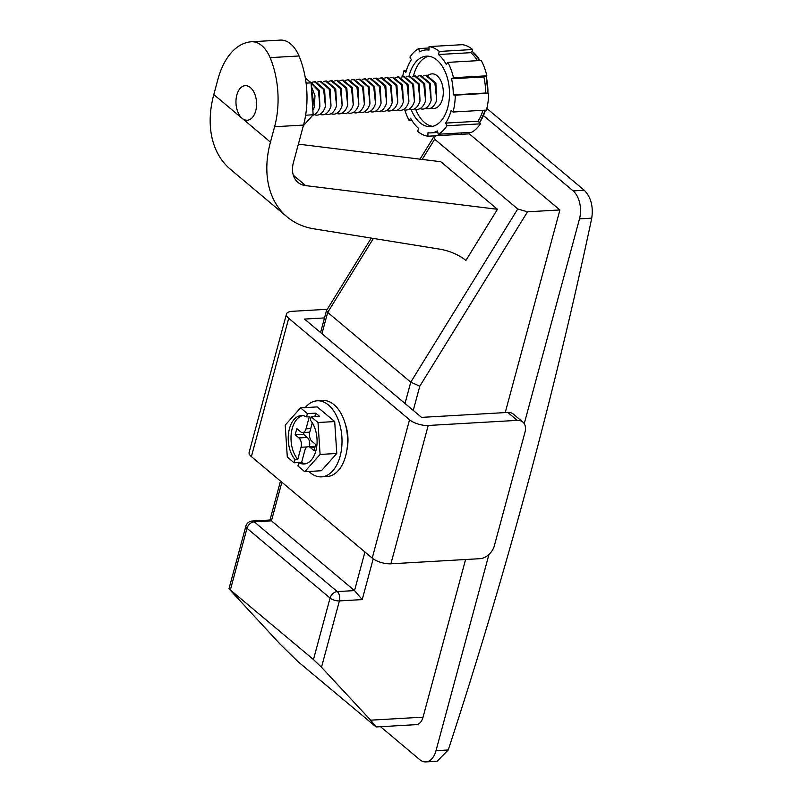 <?xml version="1.0" encoding="UTF-8"?>
<svg xmlns="http://www.w3.org/2000/svg" width="802" height="802" viewBox="0 0 802 802"><rect width="100%" height="100%" fill="white"/><g stroke="black" fill="none" stroke-linecap="round" stroke-linejoin="round"><path stroke-width="1.2" d="M488.949 554.453L436.007 750.672L448.248 749.97A4634.678 3254.255 130 0 0 591.746 218.164C593.43 206.425 590.934 197.132 584.277 190.264L486.834 108.43M448.248 749.97L437.14 761.248L425.872 761.9A20.772 12.331 86.7 0 1 419.707 759.604L380.529 726.702M270.444 142.124L213.803 94.556L217.954 79.167A69.253 41.123 86.7 0 1 251.206 41.774A34.626 20.561 86.7 0 1 251.477 41.764A34.626 20.561 86.7 0 1 270.084 57.634A69.253 41.123 86.7 0 1 274.595 126.736L270.444 142.124A103.879 72.942 130 0 0 287.086 216.881A103.879 72.942 130 0 0 314.354 228.901L438.554 248.961A110.806 77.804 130 0 1 465.922 260.389L497.471 209.302L305.672 185.613L293.321 175.237M305.672 185.613A27.699 19.448 130 0 1 297.893 182.335A27.699 19.448 130 0 1 293.452 162.395L303.527 125.072A69.253 41.123 -93.3 0 0 299.006 55.98A34.626 20.561 -93.3 0 0 280.399 40.1A34.626 20.561 -93.3 0 0 280.129 40.12M497.471 209.302L440.839 161.733L298.384 144.139M213.803 94.556A103.879 72.942 130 0 0 230.445 169.312L287.086 216.881M255.718 110.876A17.313 10.276 86.7 0 1 247.267 120.23A17.313 10.276 86.7 0 1 236.009 103.538A17.313 10.276 86.7 0 1 245.282 85.664A17.313 10.276 86.7 0 1 255.718 110.876M321.492 667.274L370.664 720.166L376.118 726.953L298.274 661.891L280.038 644.056L228.971 588.798L313.472 659.535L321.492 667.274L339.396 600.909A6.927 4.11 -93.3 0 0 337.281 591.585L254.214 521.821A6.927 4.11 -93.3 0 0 252.159 521.049L270.114 520.027L271.457 520.829L254.214 521.821A6.927 4.862 -50 0 0 246.996 528.287L230.405 589.761M370.664 720.166L423.045 717.168L465.581 559.515M505.23 412.579L559.906 209.954L527.505 211.808L517.741 208.981L434.674 139.217L433.752 136.881L436.569 135.718M559.906 209.954L469.29 133.844L427.917 136.22A45.012 26.727 86.7 0 1 417.702 131.368L418.534 128.3A41.554 24.672 86.7 0 1 410.624 118.205L409.13 120.44A45.012 26.727 86.7 0 1 404.799 109.954M364.94 551.997L354.524 590.593L271.457 520.829L281.873 482.223M517.741 208.981L410.764 382.173L327.697 312.409L326.494 310.564L371.236 238.094M584.277 190.264L573.149 190.906A20.772 12.331 86.7 0 1 579.495 218.866L524.237 423.687M423.045 717.168A13.855 8.22 86.7 0 1 416.288 724.647L376.118 726.953M405.01 403.486L410.764 382.173L419.787 386.213L413.251 410.413M228.971 588.798L245.873 526.162A6.927 2.717 15.1 0 0 246.996 528.287L330.063 598.051A6.927 4.862 130 0 1 337.281 591.585L354.524 590.593L362.213 599.595L339.396 600.909A6.927 2.717 15.1 0 1 330.063 598.051L313.472 659.535M436.007 750.672A20.772 12.331 86.7 0 1 425.872 761.9M573.149 190.906L483.466 115.578M314.965 447.185L310.264 447.456A6.927 4.11 -93.3 0 0 308.209 446.694A6.927 4.11 -93.3 0 0 304.83 450.433L301.572 462.513L298.785 462.674L297.903 465.962L304.73 471.706L320.088 454.433L318.003 422.524L311.176 416.779L319.517 416.298L315.737 413.13L314.815 416.569M300.56 407.867L307.397 413.611L306.504 416.9A24.24 14.396 -93.3 0 0 301.261 415.586A24.24 14.396 -93.3 0 0 288.6 432.799A24.24 14.396 -93.3 0 0 295.016 459.496L294.123 462.794L287.296 457.06L285.211 425.14L300.56 407.867L317.251 406.915L334.695 421.561L336.78 453.481L320.088 454.433M306.504 416.9L309.291 416.749L306.033 428.819A6.927 4.11 -93.3 0 1 302.655 432.559L309.762 432.158M307.397 413.611L315.737 413.13M301.572 462.513A24.24 14.396 -93.3 0 0 305.422 463.797M310.264 447.456L314.043 450.634L315.697 444.478L311.918 441.311A6.927 4.11 -93.3 0 1 309.803 431.987L312.289 422.804M298.785 462.674A24.24 14.396 -93.3 0 0 304.038 463.987A24.24 14.396 -93.3 0 0 316.7 446.774A24.24 14.396 -93.3 0 0 310.284 420.078L311.176 416.779M302.655 415.626A24.24 14.396 -93.3 0 0 291.236 433.772A24.24 14.396 -93.3 0 0 297.793 459.335L295.016 459.496M307.336 446.904L301.051 447.265L297.793 459.335M301.051 447.265A6.927 4.11 -93.3 0 0 298.935 437.942L295.156 434.774L296.82 428.629L300.6 431.797A6.927 4.11 -93.3 0 0 302.655 432.559M390.895 563.806L428.218 425.471A13.855 5.444 -164.9 0 1 409.541 419.767L288.71 318.284A13.855 5.444 -164.9 0 1 286.464 314.043L249.141 452.368A13.855 5.444 15.1 0 0 251.387 456.619L372.218 558.102A13.855 5.444 15.1 0 0 390.895 563.806L479.907 558.693A13.855 9.724 -50 0 0 494.343 545.761L525.039 432.027A13.855 9.724 -50 0 0 522.814 422.052A13.855 9.724 -50 0 0 517.23 420.368L507.786 412.439L421.561 417.381L304.509 319.076L324.509 317.923M428.218 425.471L517.23 420.368M318.003 422.524L334.695 421.561M304.73 471.706L321.422 470.744L336.78 453.481M301.612 462.363L294.123 462.794M308.91 471.466A38.085 22.616 -93.3 0 0 310.214 472.649A38.085 22.616 -93.3 0 0 321.522 476.859A38.085 22.616 -93.3 0 0 341.913 437.531A38.085 22.616 -93.3 0 0 317.161 400.799A38.085 22.616 -93.3 0 0 305.241 407.606M321.522 476.859L327.086 476.538A38.085 22.616 -93.3 0 0 347.477 437.22A38.085 22.616 -93.3 0 0 322.715 400.489L317.161 400.799M346.875 450.183A29.433 17.474 -93.3 0 0 345.401 424.398M507.786 412.439A13.855 9.724 -50 0 1 513.38 414.123L522.814 422.052M286.464 314.043A13.855 5.444 -164.9 0 1 292.289 311.306L327.256 309.301M303.998 432.489L303.507 434.293L295.156 434.774M303.507 434.293L307.276 437.471L298.935 437.942M309.442 446.624A6.927 4.11 -93.3 0 0 307.276 437.471M305.341 78.055L311.066 82.867L313.151 114.776L303.316 125.834M311.066 82.867L306.093 83.147M313.151 114.776L305.632 115.207M311.397 88.009L314.324 106.967L314.996 95.709L311.276 86.105M312.87 110.546A17.313 10.276 -93.3 0 0 314.324 106.967M312.69 115.287A17.313 10.276 -93.3 0 0 319.888 106.646L319.266 90.295L310.615 81.964M312.189 82.265L314.384 81.704L323.617 89.493L325.452 106.325L324.609 89.423L315.376 81.644L314.384 81.704M314.344 114.646A17.313 10.276 -93.3 0 0 325.452 106.325M319.908 114.325A17.313 10.276 -93.3 0 0 331.015 106.004L330.173 89.102L320.94 81.323L319.948 81.383L329.181 89.172L331.015 106.004M323.316 81.634L325.502 81.062L334.745 88.852L336.579 105.694L335.737 88.791L326.504 81.012L325.502 81.062M325.472 114.014A17.313 10.276 -93.3 0 0 336.579 105.694M331.036 113.694A17.313 10.276 -93.3 0 0 342.143 105.373L341.301 88.471L332.068 80.691L331.066 80.741L340.309 88.531L342.143 105.373M334.444 80.992L336.629 80.431L345.873 88.21L347.707 105.052L346.865 88.15L337.632 80.37L336.629 80.431M336.589 113.373A17.313 10.276 -93.3 0 0 347.707 105.052M342.153 113.052A17.313 10.276 -93.3 0 0 353.271 104.731L352.429 87.829L343.196 80.05L342.193 80.11L351.436 87.889L353.271 104.731M345.572 80.35L347.757 79.789L357 87.578L358.835 104.41L357.993 87.508L348.76 79.729L347.757 79.789M347.717 112.731A17.313 10.276 -93.3 0 0 358.835 104.41M353.281 112.41A17.313 10.276 -93.3 0 0 364.399 104.09L363.557 87.187L354.324 79.408L353.321 79.468L362.564 87.258L364.399 104.09M356.7 79.719L358.885 79.147L368.128 86.937L369.963 103.779L369.12 86.877L359.887 79.097L358.885 79.147M358.845 112.1A17.313 10.276 -93.3 0 0 369.963 103.779M364.409 111.779A17.313 10.276 -93.3 0 0 375.516 103.458L374.684 86.556L365.451 78.776L364.449 78.827L373.692 86.616L375.516 103.458M367.817 79.077L370.013 78.516L379.246 86.295L381.08 103.137L380.248 86.235L371.005 78.456L370.013 78.516M369.973 111.458A17.313 10.276 -93.3 0 0 381.08 103.137M375.536 111.137A17.313 10.276 -93.3 0 0 386.644 102.816L385.812 85.914L376.569 78.135L375.577 78.195L384.81 85.974L386.644 102.816M378.945 78.436L381.14 77.874L390.373 85.664L392.208 102.496L391.366 85.593L382.133 77.814L381.14 77.874M381.1 110.816A17.313 10.276 -93.3 0 0 392.208 102.496M386.664 110.496A17.313 10.276 -93.3 0 0 397.772 102.175L396.93 85.273L387.697 77.493L386.704 77.553L395.937 85.343L397.772 102.175M390.073 77.804L392.268 77.233L401.501 85.022L403.336 101.864L402.494 84.962L393.261 77.182L392.268 77.233M392.228 110.185A17.313 10.276 -93.3 0 0 403.336 101.864M397.792 109.864A17.313 10.276 -93.3 0 0 408.9 101.543L408.058 84.641L398.825 76.862L397.832 76.912L407.065 84.701L408.9 101.543M401.2 77.162L403.386 76.601L412.629 84.38L414.464 101.222L413.621 84.32L404.388 76.541L403.386 76.601M403.356 109.543A17.313 10.276 -93.3 0 0 414.464 101.222M408.92 109.222A17.313 10.276 -93.3 0 0 420.027 100.902L419.185 83.999L409.952 76.22L408.95 76.28A35.308 20.962 86.7 0 1 409.241 75.238A35.308 20.962 86.7 0 1 426.463 56.16A35.308 20.962 86.7 0 1 447.737 107.578A35.308 20.962 86.7 0 1 430.514 126.656A35.308 20.962 86.7 0 1 411.236 109.724M412.328 76.521L414.514 75.959L423.757 83.749L425.591 100.581L424.749 83.679L415.516 75.899L414.514 75.959M414.474 108.902A17.313 10.276 -93.3 0 0 425.591 100.581M420.037 108.591A17.313 10.276 -93.3 0 0 431.155 100.27L430.313 83.358L421.08 75.578L420.078 75.639L429.321 83.428L431.155 100.27M423.456 75.889L425.641 75.318L434.885 83.107L436.719 99.949L435.877 83.047L426.644 75.268L425.641 75.318M425.601 108.27A17.313 10.276 -93.3 0 0 436.719 99.949M417.892 76.2L420.078 75.639M482.984 110.305A41.554 24.672 86.7 0 1 477.942 121.252A1.383 0.872 -146.3 0 0 479.476 122.094L480.418 123.829A45.012 26.727 86.7 0 1 471.596 132.33L438.223 134.245L437.471 130.947A41.554 24.672 86.7 0 1 430.864 132.891A41.554 24.672 86.7 0 1 427.967 132.771L427.917 136.22M461.32 132.921L461.3 134.305M402.664 76.681A45.012 26.727 86.7 0 1 403.947 70.797L405.832 72.38A41.554 24.672 86.7 0 1 411.366 59.709L409.942 57.072A45.012 26.727 86.7 0 1 418.754 48.571L419.506 51.869A41.554 24.672 86.7 0 1 426.113 49.924A41.554 24.672 86.7 0 1 429.02 50.045L429.06 46.596A45.012 26.727 86.7 0 1 439.275 51.448L438.443 54.516A41.554 24.672 86.7 0 1 446.353 64.611L447.847 62.376A45.012 26.727 86.7 0 1 453.471 77.724L451.546 78.776L483.877 76.922A41.554 24.672 86.7 0 1 485.561 93.022L488.669 93.243A45.012 26.727 86.7 0 1 486.413 110.105L453.03 112.019L451.145 110.435A41.554 24.672 86.7 0 1 445.611 123.107L447.035 125.744A45.012 26.727 86.7 0 1 438.223 134.245M451.546 78.776A41.554 24.672 86.7 0 1 453.23 94.877L455.285 95.157A45.012 26.727 86.7 0 1 453.03 112.019M439.275 51.448L472.649 49.534A45.012 26.727 86.7 0 0 462.433 44.681L429.06 46.596M447.847 62.376L481.22 60.461A45.012 26.727 86.7 0 1 486.844 75.809L483.877 76.922M472.649 49.534L472.107 51.549A1.383 0.972 -50 0 0 470.774 52.671A41.554 24.672 86.7 0 1 477.491 60.681M480.418 123.829L447.035 125.744M477.942 121.252L445.611 123.107M488.669 93.243L455.285 95.157M485.561 93.022L453.23 94.877M486.844 75.809L453.471 77.724M470.774 52.671L438.443 54.516M411.817 120.29L409.13 120.44M406.333 70.656L403.947 70.797M429.04 47.99L418.754 48.571M428.729 56.24A35.308 20.962 -93.3 0 0 413.742 74.987A35.308 20.962 -93.3 0 0 413.451 76.12M415.667 109.272A35.308 20.962 -93.3 0 0 432.749 126.325M431.165 107.949A17.313 10.276 -93.3 0 0 443.185 89.593A17.313 10.276 -93.3 0 0 428.208 75.368M310.153 82.095L318.474 90.786L319.888 106.646M317.752 81.944L319.948 81.383M328.88 81.313L331.066 80.741M340.008 80.671L342.193 80.11M351.136 80.03L353.321 79.468M362.253 79.398L364.449 78.827M373.381 78.756L375.577 78.195M384.509 78.115L386.704 77.553M395.637 77.483L397.832 76.912M406.764 76.842L408.95 76.28L418.193 84.06L420.027 100.902M299.006 55.98L270.084 57.634M303.527 125.072L274.595 126.736M527.505 211.808L419.787 386.213M373.201 558.854L362.213 599.595M373.391 238.435L327.697 312.409L321.943 333.722M434.674 139.217L422.193 159.428M591.746 218.164L579.495 218.866M310.735 428.549L306.033 428.819M372.218 558.102L409.541 419.767M288.71 318.284L251.387 456.619M479.656 122.425A42.235 25.073 -93.3 0 0 485.421 110.165L479.676 122.455M487.927 93.142A42.235 25.073 -93.3 0 0 486.132 76.21M472.177 51.278L479.997 60.531A42.235 25.073 -93.3 0 0 472.157 51.348M251.477 41.764L280.399 40.1M419.997 159.157L433.752 136.881M269.983 520.027L280.5 481.06M320.559 332.559L326.494 310.564M252.159 521.049A6.927 6.927 0 0 0 245.873 526.162M308.209 446.694L315.206 446.293M430.864 132.891L437.822 132.49M426.113 49.924L429.02 49.764M487.987 93.152L486.152 76.19"/></g></svg>

